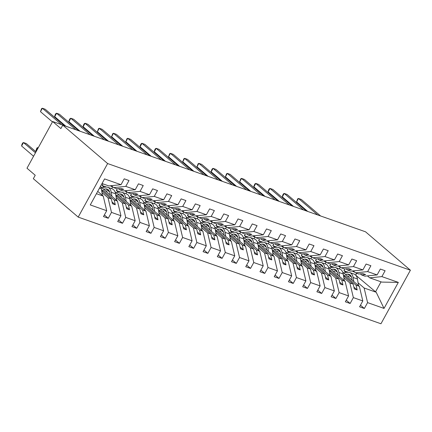 <?xml version="1.0" encoding="UTF-8"?>
<svg xmlns="http://www.w3.org/2000/svg" width="432" height="432" viewBox="0 0 432 432"><rect width="100%" height="100%" fill="white"/><g stroke="black" fill="none" stroke-linecap="round" stroke-linejoin="round"><path stroke-width="0.65" d="M78.192 217.102L33.334 178.697L35.219 175.262L26.989 168.215L52.655 121.527L60.885 128.574L62.775 125.145L107.633 163.555L78.192 217.102L380.959 323.768L410.4 270.216L107.633 163.555M340.27 267.062L339.282 268.861M342.673 272.036L359.343 286.313L356.044 285.152L344.93 275.638L343.402 275.098M360.477 305.17L364.36 308.491L359.575 306.806L362.804 300.937L359.343 286.313M344.947 268.936L343.958 270.734L346.043 272.516M367.448 275.897L369.711 277.835L381.78 282.091L398.326 282.393L384.021 308.416L367.583 302.621L364.36 308.491M367.583 302.621L364.122 287.998L358.085 282.825M349.996 275.902L351.545 277.231M324.405 217.312A2.392 0.443 -151.2 0 1 325.75 217.787M338.629 222.329A2.392 0.443 -151.2 0 1 339.206 222.48L355.525 228.28M326.041 262.051L325.053 263.849M328.444 267.025L345.114 281.302L341.815 280.141L330.701 270.626L329.179 270.086M346.248 300.159L350.131 303.48L345.352 301.795L348.575 295.925L345.114 281.302M330.718 263.925L329.729 265.718L331.814 267.5M362.804 300.937L353.354 297.61L350.131 303.48M353.354 297.61L349.898 282.987L343.856 277.814M335.767 270.891L337.316 272.214M310.176 212.301A2.392 0.443 -151.2 0 1 311.521 212.776M311.812 257.04L310.824 258.838M314.215 262.013L330.89 276.291L327.586 275.125L316.478 265.61L314.95 265.075M332.024 295.148L335.902 298.469L331.123 296.784L334.346 290.914L330.89 276.291M316.489 258.914L315.506 260.707L317.585 262.489M348.575 295.925L339.131 292.599L335.902 298.469M339.131 292.599L335.669 277.976L329.627 272.803M321.543 265.874L323.093 267.203M295.947 207.29A2.392 0.443 -151.2 0 1 297.292 207.765M297.583 252.029L296.595 253.827M299.986 257.002L316.661 271.274L313.362 270.113L302.249 260.599L300.721 260.064M317.795 290.131L321.673 293.458L316.894 291.773L320.123 285.903L316.661 271.274M302.265 253.897L301.277 255.695L303.356 257.477M334.346 290.914L324.902 287.588L321.673 293.458M324.902 287.588L321.44 272.959L315.398 267.786M307.314 260.863L308.864 262.192M281.718 202.279A2.392 0.443 -151.2 0 1 283.063 202.748M283.36 247.018L282.371 248.81M285.757 251.991L302.432 266.263L299.133 265.102L288.02 255.587L286.492 255.047M303.566 285.12L307.444 288.441L302.665 286.762L305.894 280.892L302.432 266.263M288.036 248.886L287.048 250.684L289.132 252.466M320.123 285.903L310.673 282.571L307.444 288.441M310.673 282.571L307.211 267.948L301.174 262.775M293.085 255.852L294.635 257.18M267.494 197.262A2.392 0.443 -151.2 0 1 268.839 197.737M269.131 242.001L268.142 243.799M271.534 246.974L288.203 261.252L284.904 260.091L273.791 250.576L272.268 250.036M289.337 280.109L293.22 283.43L288.436 281.745L291.665 275.875L288.203 261.252M273.807 243.875L272.819 245.668L274.903 247.455M305.894 280.892L296.444 277.56L293.22 283.43M296.444 277.56L292.988 262.937L286.945 257.764M278.856 250.841L280.406 252.169M253.265 192.251A2.392 0.443 -151.2 0 1 254.61 192.726M254.902 236.99L253.913 238.788M257.305 241.963L273.98 256.241L270.675 255.08L259.567 245.565L258.039 245.025M275.108 275.098L278.991 278.419L274.212 276.734L277.436 270.864L273.98 256.241M259.578 238.864L258.59 240.656L260.674 242.438M291.665 275.875L282.22 272.549L278.991 278.419M282.22 272.549L278.759 257.926L272.716 252.752M264.632 245.83L266.177 247.153M239.036 187.24A2.392 0.443 -151.2 0 1 240.381 187.715M240.673 231.979L239.684 233.777M243.076 236.952L259.751 251.23L256.446 250.063L245.338 240.548L243.81 240.014M260.885 270.086L264.762 273.407L259.983 271.723L263.207 265.853L259.751 251.23M245.349 233.847L244.366 235.645L246.445 237.427M277.436 270.864L267.991 267.538L264.762 273.407M267.991 267.538L264.53 252.914L258.487 247.741M250.403 240.813L251.953 242.141M224.807 182.228A2.392 0.443 -151.2 0 1 226.152 182.704M226.444 226.967L225.455 228.766M228.847 231.941L245.522 246.213L242.222 245.052L231.109 235.537L229.581 235.003M246.656 265.07L250.533 268.396L245.754 266.711L248.983 260.842L245.522 246.213M231.125 228.836L230.137 230.634L232.216 232.416M263.207 265.853L253.762 262.526L250.533 268.396M253.762 262.526L250.301 247.898L244.264 242.725M236.174 235.802L237.724 237.13M210.578 177.217A2.392 0.443 -151.2 0 1 211.928 177.687M212.22 221.951L211.232 223.749M214.618 226.924L231.293 241.202L227.993 240.041L216.88 230.526L215.352 229.986M232.427 260.059L236.309 263.38L231.525 261.7L234.754 255.825L231.293 241.202M216.896 223.825L215.908 225.623L217.993 227.405M248.983 260.842L239.533 257.51L236.309 263.38M239.533 257.51L236.072 242.887L230.035 237.713M221.945 230.791L223.495 232.119M196.355 172.201A2.392 0.443 -151.2 0 1 197.699 172.676M197.991 216.94L197.003 218.738M200.394 221.913L217.064 236.191L213.764 235.03L202.651 225.515L201.128 224.975M218.198 255.047L222.08 258.368L217.301 256.684L220.525 250.814L217.064 236.191M202.667 218.813L201.679 220.606L203.764 222.394M234.754 255.825L225.304 252.499L222.08 258.368M225.304 252.499L221.848 237.875L215.806 232.702M207.716 225.779L209.266 227.102M182.126 167.189A2.392 0.443 -151.2 0 1 183.47 167.665M183.762 211.928L182.774 213.727M186.165 216.902L202.84 231.179L199.535 230.013L188.428 220.504L186.899 219.964M203.974 250.036L207.851 253.357L203.072 251.672L206.296 245.803L202.84 231.179M188.438 213.802L187.456 215.595L189.535 217.377M220.525 250.814L211.081 247.487L207.851 253.357M211.081 247.487L207.619 232.864L201.577 227.691M193.493 220.768L195.043 222.091M167.897 162.178A2.392 0.443 -151.2 0 1 169.241 162.653M169.533 206.917L168.545 208.715M171.936 211.891L188.611 226.168L185.312 225.002L174.199 215.487L172.67 214.952M189.745 245.025L193.622 248.346L188.843 246.661L192.073 240.791L188.611 226.168M174.215 208.786L173.227 210.584L175.306 212.366M206.296 245.803L196.852 242.476L193.622 248.346M196.852 242.476L193.39 227.848L187.348 222.68M179.264 215.752L180.814 217.08M153.668 157.167A2.392 0.443 -151.2 0 1 155.012 157.642M155.309 201.906L154.321 203.699M157.707 206.879L174.382 221.152L171.083 219.991L159.97 210.476L158.441 209.936M175.516 240.008L179.393 243.335L174.614 241.65L177.844 235.78L174.382 221.152M159.986 203.774L158.998 205.573L161.082 207.355M192.073 240.791L182.623 237.465L179.393 243.335M182.623 237.465L179.161 222.836L173.124 217.663M165.035 210.74L166.585 212.069M139.444 152.156A2.392 0.443 -151.2 0 1 140.789 152.626M141.08 196.889L140.092 198.688M143.483 201.863L160.153 216.14L156.854 214.979L145.741 205.465L144.218 204.925M161.287 234.997L165.17 238.318L160.385 236.633L163.615 230.764L160.153 216.14M145.757 198.763L144.769 200.556L146.853 202.343M177.844 235.78L168.394 232.448L165.17 238.318M168.394 232.448L164.938 217.825L158.895 212.652M150.806 205.729L152.356 207.058M125.215 147.139A2.392 0.443 -151.2 0 1 126.56 147.614M126.851 191.878L125.863 193.676M129.254 196.852L145.924 211.129L142.625 209.968L131.512 200.453L129.989 199.913M147.058 229.986L150.941 233.307L146.162 231.622L149.386 225.752L145.924 211.129M131.528 193.752L130.54 195.545L132.624 197.327M163.615 230.764L154.17 227.437L150.941 233.307M154.17 227.437L150.709 212.814L144.666 207.641M136.582 200.718L138.127 202.041M110.986 142.128A2.392 0.443 -151.2 0 1 112.331 142.603M112.622 186.867L111.634 188.665M115.025 191.84L131.701 206.118L128.396 204.952L117.288 195.437L115.76 194.902M132.835 224.975L136.712 228.296L131.933 226.611L135.157 220.741L131.701 206.118M117.299 188.741L116.316 190.534L118.395 192.316M149.386 225.752L139.941 222.426L136.712 228.296M139.941 222.426L136.48 207.803L130.437 202.63M122.353 195.701L123.903 197.03M96.757 137.117A2.392 0.443 -151.2 0 1 98.102 137.592M100.796 186.829L117.472 201.101L114.172 199.94L103.059 190.426L101.531 189.891M118.606 219.958L122.483 223.285L117.704 221.6L120.933 215.73L117.472 201.101M102.994 183.875L102.087 185.522L104.166 187.304M135.157 220.741L125.712 217.415L122.483 223.285M125.712 217.415L122.251 202.786L116.208 197.613M108.124 190.69L109.674 192.019M82.528 132.106A2.392 0.443 -151.2 0 1 83.878 132.575M369.711 277.835L381.888 276.604L385.117 270.734L380.338 269.05L377.109 274.919L367.659 271.593L355.482 272.824L353.219 270.886M360.283 273.834L361.627 274.99L364.932 276.156L377.109 274.919M367.659 271.593L370.888 265.723L366.109 264.038L362.88 269.908L353.435 266.576L341.253 267.813L338.99 265.874M346.054 268.823L347.404 269.978L350.703 271.139L362.88 269.908M353.435 266.576L356.659 260.707L351.88 259.022L348.651 264.892L339.206 261.565L327.029 262.802L324.761 260.863M331.825 263.812L333.175 264.967L336.474 266.128L348.651 264.892M339.206 261.565L342.43 255.695L337.651 254.011L334.427 259.88L324.977 256.554L312.8 257.791L310.532 255.847M317.596 258.8L318.946 259.956L322.245 261.117L334.427 259.88M324.977 256.554L328.207 250.684L323.422 248.999L320.198 254.869L310.748 251.543L298.571 252.774L296.309 250.835M303.372 253.789L304.717 254.939L308.021 256.106L320.198 254.869M310.748 251.543L313.978 245.673L309.199 243.988L305.969 249.858L296.525 246.526L284.342 247.763L282.08 245.824M289.143 248.773L290.488 249.928L293.792 251.089L305.969 249.858M296.525 246.526L299.749 240.656L294.97 238.977L291.74 244.847L282.296 241.515L270.113 242.752L267.851 240.813M274.914 243.761L276.264 244.917L279.563 246.078L291.74 244.847M282.296 241.515L285.52 235.645L280.741 233.96L277.511 239.83L268.067 236.504L255.89 237.74L253.622 235.802M260.685 238.75L262.035 239.906L265.334 241.067L277.511 239.83M268.067 236.504L271.296 230.634L266.512 228.949L263.288 234.819L253.838 231.493L241.661 232.724L239.393 230.785M246.456 233.739L247.806 234.889L251.105 236.056L263.288 234.819M253.838 231.493L257.067 225.623L252.288 223.938L249.059 229.808L239.609 226.481L227.432 227.713L225.169 225.774M232.232 228.722L233.577 229.878L236.882 231.044L249.059 229.808M239.609 226.481L242.838 220.612L238.059 218.927L234.83 224.797L225.385 221.465L213.203 222.701L210.94 220.763M218.003 223.711L219.353 224.867L222.653 226.028L234.83 224.797M225.385 221.465L228.609 215.595L223.83 213.916L220.601 219.785L211.156 216.454L198.979 217.69L196.711 215.752M203.774 218.7L205.124 219.856L208.424 221.017L220.601 219.785M211.156 216.454L214.38 210.584L209.601 208.899L206.377 214.769L196.927 211.442L184.75 212.679L182.482 210.735M189.545 213.689L190.895 214.844L194.195 216.005L206.377 214.769M196.927 211.442L200.156 205.573L195.372 203.888L192.148 209.758L182.698 206.431L170.521 207.662L168.259 205.724M175.322 208.678L176.666 209.828L179.966 210.994L192.148 209.758M182.698 206.431L185.927 200.561L181.148 198.877L177.919 204.746L168.475 201.42L156.292 202.651L154.03 200.713M161.093 203.661L162.437 204.817L165.742 205.978L177.919 204.746M168.475 201.42L171.698 195.55L166.919 193.865L163.69 199.735L154.246 196.403L142.063 197.64L139.801 195.701M146.864 198.65L148.214 199.805L151.513 200.966L163.69 199.735M154.246 196.403L157.469 190.534L152.69 188.849L149.461 194.719L140.017 191.392L127.84 192.629L125.572 190.69M132.635 193.639L133.985 194.794L137.284 195.955L149.461 194.719M140.017 191.392L143.246 185.522L138.461 183.838L135.238 189.707L125.788 186.381L129.017 180.511L124.232 178.826L121.009 184.696L104.571 178.907L90.266 204.925L106.704 210.719L103.243 196.09L96.439 193.693M118.406 188.627L119.756 189.778L123.055 190.944L135.238 189.707M97.724 191.365L103.243 196.09M106.704 210.719L103.475 216.589L108.259 218.268L104.377 214.947M120.933 215.73L111.483 212.398L108.259 218.268M111.483 212.398L108.022 197.775L101.984 192.602M69.649 127.564A2.392 0.443 28.8 0 0 68.877 127.246L52.655 121.527M102.028 183.535L108.832 185.933L121.009 184.696M398.326 282.393L381.888 276.604M329.729 265.718L334.082 267.251M343.532 275.875L353.198 284.148L349.898 282.987M361.627 274.99L365.634 274.585L362.788 273.58L358.781 273.991L355.482 272.824M353.198 284.148L354.337 288.959L357.183 289.964L356.044 285.152M315.506 260.707L319.858 262.24M329.308 270.864L338.969 279.137L335.669 277.976M347.404 269.978L351.41 269.573L348.565 268.569L344.558 268.974L341.253 267.813M338.969 279.137L340.108 283.948L342.954 284.953L341.815 280.141M301.277 255.695L305.629 257.229M315.079 265.847L324.74 274.126L321.44 272.959M333.175 264.967L337.181 264.562L334.336 263.558L330.329 263.963L327.029 262.802M324.74 274.126L325.879 278.937L328.725 279.936L327.586 275.125M287.048 250.684L291.4 252.218M300.85 260.836L310.516 269.114L307.211 267.948M318.946 259.956L322.952 259.546L320.107 258.547L316.1 258.952L312.8 257.791M310.516 269.114L311.65 273.926L314.496 274.925L313.362 270.113M272.819 245.668L277.171 247.201M286.621 255.825L296.287 264.098L292.988 262.937M304.717 254.939L308.723 254.534L305.878 253.53L301.871 253.94L298.571 252.774M296.287 264.098L297.427 268.909L300.272 269.914L299.133 265.102M258.59 240.656L262.948 242.19M272.392 250.814L282.058 259.087L278.759 257.926M290.488 249.928L294.494 249.523L291.654 248.519L287.642 248.924L284.342 247.763M282.058 259.087L283.198 263.898L286.043 264.902L284.904 260.091M244.366 235.645L248.719 237.179M258.169 245.797L267.829 254.075L264.53 252.914M276.264 244.917L280.271 244.512L277.425 243.508L273.418 243.913L270.113 242.752M267.829 254.075L268.969 258.887L271.814 259.891L270.675 255.08M230.137 230.634L234.49 232.168M243.94 240.786L253.6 249.064L250.301 247.898M262.035 239.906L266.042 239.495L263.196 238.496L259.189 238.901L255.89 237.74M253.6 249.064L254.74 253.876L257.585 254.875L256.446 250.063M215.908 225.623L220.261 227.156M229.711 235.775L239.377 244.048L236.072 242.887M247.806 234.889L251.813 234.484L248.967 233.485L244.96 233.89L241.661 232.724M239.377 244.048L240.516 248.859L243.356 249.863L242.222 245.052M201.679 220.606L206.032 222.14M215.482 230.764L225.148 239.036L221.848 237.875M233.577 229.878L237.584 229.473L234.738 228.469L230.731 228.879L227.432 227.713M225.148 239.036L226.287 243.848L229.133 244.852L227.993 240.041M187.456 215.595L191.808 217.129M201.253 225.752L210.919 234.025L207.619 232.864M219.353 224.867L223.36 224.462L220.514 223.457L216.508 223.862L213.203 222.701M210.919 234.025L212.058 238.837L214.904 239.841L213.764 235.03M173.227 210.584L177.579 212.117M187.029 220.736L196.69 229.014L193.39 227.848M205.124 219.856L209.131 219.451L206.285 218.446L202.279 218.851L198.979 217.69M196.69 229.014L197.829 233.825L200.675 234.824L199.535 230.013M158.998 205.573L163.35 207.106M172.8 215.725L182.466 224.003L179.161 222.836M190.895 214.844L194.902 214.434L192.056 213.435L188.05 213.84L184.75 212.679M182.466 224.003L183.6 228.814L186.446 229.813L185.312 225.002M144.769 200.556L149.121 202.09M158.571 210.713L168.237 218.986L164.938 217.825M176.666 209.828L180.673 209.423L177.827 208.418L173.821 208.829L170.521 207.662M168.237 218.986L169.376 223.798L172.222 224.802L171.083 219.991M130.54 195.545L134.897 197.078M144.342 205.702L154.008 213.975L150.709 212.814M162.437 204.817L166.444 204.412L163.598 203.407L159.592 203.812L156.292 202.651M154.008 213.975L155.147 218.786L157.993 219.791L156.854 214.979M116.316 190.534L120.668 192.067M130.118 200.691L139.779 208.964L136.48 207.803M148.214 199.805L152.221 199.4L149.375 198.396L145.368 198.801L142.063 197.64M139.779 208.964L140.918 213.775L143.764 214.78L142.625 209.968M102.087 185.522L106.439 187.056M115.889 195.674L125.55 203.953L122.251 202.786M133.985 194.794L137.992 194.384L135.146 193.385L131.139 193.79L127.84 192.629M125.55 203.953L126.689 208.764L129.535 209.763L128.396 204.952M101.66 190.663L111.326 198.936L108.022 197.775M119.756 189.778L123.763 189.373L120.917 188.374L116.91 188.779L113.611 187.612L111.343 185.674M113.611 187.612L125.788 186.381M111.326 198.936L112.466 203.753L115.306 204.752L114.172 199.94M343.958 270.734L348.311 272.268M355.131 274.666L375.548 291.816L381.04 281.831M384.021 308.416L376.191 292.248L364.122 287.998M376.191 292.248L375.548 291.816M410.4 270.216L365.542 231.806L62.775 125.145M355.795 274.903L356.702 273.256M102.524 191.403L103.059 190.426M112.039 201.955L115.306 204.752M116.748 196.414L117.288 195.437M126.263 206.966L129.535 209.763M130.977 201.425L131.512 200.453M140.492 211.977L143.764 214.78M145.206 206.437L145.741 205.465M154.721 216.988L157.993 219.791M159.435 211.453L159.97 210.476M168.95 221.999L172.222 224.802M173.664 216.464L174.199 215.487M183.179 227.016L186.446 229.813M187.888 221.476L188.428 220.504M197.402 232.027L200.675 234.824M202.117 226.487L202.651 225.515M211.631 237.038L214.904 239.841M216.346 231.503L216.88 230.526M225.86 242.05L229.133 244.852M230.575 236.515L231.109 235.537M240.089 247.061L243.356 249.863M244.798 241.526L245.338 240.548M254.318 252.077L257.585 254.875M259.027 246.537L259.567 245.565M268.542 257.089L271.814 259.891M273.256 251.548L273.791 250.576M282.771 262.1L286.043 264.902M287.485 256.565L288.02 255.587M297 267.111L300.272 269.914M301.714 261.576L302.249 260.599M311.229 272.128L314.496 274.925M315.938 266.587L316.478 265.61M325.453 277.139L328.725 279.936M330.167 271.598L330.701 270.626M339.682 282.15L342.954 284.953M344.396 276.61L344.93 275.638M353.911 287.161L357.183 289.964M61.544 124.659L42.358 108.232L45.203 109.237L64.39 125.663M40.473 111.667L41.575 108.648L42.358 108.232L40.473 111.667L52.445 121.916M35.996 151.837L26.33 143.564L23.485 142.56L35.456 152.809M21.6 145.994L21.951 144.347L22.707 142.976L23.485 142.56L21.6 145.994L33.572 156.244M100.532 186.257A9.887 6.464 109.4 0 1 101.347 188.768L102.449 195.41M75.87 129.757L56.587 113.243L59.432 114.248L78.716 130.761M54.702 116.678L55.048 115.031L55.804 113.659L56.587 113.243L54.702 116.678L65.75 126.144M110.425 185.771A9.887 6.464 -70.6 0 0 111.829 186.586A9.887 6.464 -70.6 0 0 112.644 186.786M90.099 134.768L70.816 118.26L73.661 119.259L92.945 135.772M68.926 121.689L69.277 120.047L70.033 118.676L70.816 118.26L68.926 121.689L80.082 131.242M124.654 190.782A9.887 6.464 -70.6 0 0 126.058 191.597A9.887 6.464 -70.6 0 0 126.868 191.797M104.328 139.784L85.045 123.271L87.89 124.276L107.174 140.783M83.155 126.706L83.506 125.059L84.262 123.687L85.045 123.271L83.155 126.706L94.306 136.253M138.883 195.793A9.887 6.464 -70.6 0 0 140.287 196.614A9.887 6.464 -70.6 0 0 141.097 196.808M118.552 144.796L99.268 128.282L102.114 129.287L121.397 145.795M97.384 131.717L98.485 128.698L99.268 128.282L97.384 131.717L108.535 141.264M153.112 200.804A9.887 6.464 -70.6 0 0 154.51 201.625A9.887 6.464 -70.6 0 0 155.326 201.825M38.237 147.755L37.714 147.571L38.14 147.938M35.829 151.006L36.931 147.987L37.714 147.571L35.829 151.006L36.25 151.367M101.747 187.645L105.629 187.099A9.887 6.464 109.4 0 1 107.757 187.299A9.887 6.464 109.4 0 1 111.245 192.256L111.931 196.36M107.757 187.299L112.082 188.822A9.887 6.464 109.4 0 1 115.571 193.779L116.678 200.426M110.236 194.908L109.939 193.104A7.976 5.211 -70.6 0 0 107.12 189.103A7.976 5.211 -70.6 0 0 105.403 188.946L103.567 189.2M108.972 190.571L105.705 191.03M115.976 192.656L119.858 192.11A9.887 6.464 109.4 0 1 121.981 192.31A9.887 6.464 109.4 0 1 125.474 197.267L126.16 201.371M121.981 192.31L126.306 193.833A9.887 6.464 109.4 0 1 129.8 198.79L130.907 205.438M124.465 199.924L124.162 198.115A7.976 5.211 -70.6 0 0 121.349 194.114A7.976 5.211 -70.6 0 0 119.632 193.957L117.796 194.211M123.201 195.588L119.934 196.042M130.205 197.667L134.087 197.127A9.887 6.464 109.4 0 1 136.21 197.321A9.887 6.464 109.4 0 1 139.703 202.279L140.384 206.383M136.21 197.321L140.535 198.844A9.887 6.464 109.4 0 1 144.029 203.807L145.13 210.449M138.694 204.935L138.391 203.126A7.976 5.211 -70.6 0 0 135.572 199.125A7.976 5.211 -70.6 0 0 133.861 198.968L132.025 199.222M137.43 200.599L134.158 201.053M144.434 202.678L148.311 202.138A9.887 6.464 109.4 0 1 150.439 202.333A9.887 6.464 109.4 0 1 153.932 207.295L154.613 211.394M150.439 202.333L154.764 203.855A9.887 6.464 109.4 0 1 158.258 208.818L159.359 215.46M152.923 209.947L152.62 208.138A7.976 5.211 -70.6 0 0 149.801 204.142A7.976 5.211 -70.6 0 0 148.09 203.98L146.254 204.239M151.654 205.61L148.387 206.064M132.781 149.807L113.497 133.294L116.343 134.298L135.626 150.811M111.613 136.728L112.714 133.709L113.497 133.294L111.613 136.728L122.764 146.275M167.335 205.821A9.887 6.464 -70.6 0 0 168.739 206.636A9.887 6.464 -70.6 0 0 169.555 206.836M158.663 207.689L162.54 207.149A9.887 6.464 109.4 0 1 164.668 207.349A9.887 6.464 109.4 0 1 168.161 212.306L168.842 216.41M164.668 207.349L168.993 208.872A9.887 6.464 109.4 0 1 172.487 213.829L173.588 220.471M167.146 214.958L166.849 213.149A7.976 5.211 -70.6 0 0 164.03 209.153A7.976 5.211 -70.6 0 0 162.319 208.991L160.477 209.25M165.883 210.622L162.616 211.081M147.01 154.818L127.726 138.31L130.572 139.309L149.855 155.822M125.836 141.739L126.943 138.721L127.726 138.31L125.836 141.739L136.993 151.292M181.564 210.832A9.887 6.464 -70.6 0 0 182.968 211.648A9.887 6.464 -70.6 0 0 183.778 211.847M172.886 212.706L176.769 212.161A9.887 6.464 109.4 0 1 178.897 212.36A9.887 6.464 109.4 0 1 182.385 217.318L183.071 221.422M178.897 212.36L183.222 213.883A9.887 6.464 109.4 0 1 186.71 218.84L187.817 225.488M181.375 219.969L181.073 218.165A7.976 5.211 -70.6 0 0 178.259 214.164A7.976 5.211 -70.6 0 0 176.542 214.007L174.706 214.261M180.112 215.633L176.845 216.092M161.239 159.829L141.955 143.321L144.801 144.32L164.084 160.834M140.065 146.75L140.416 145.109L141.172 143.737L141.955 143.321L140.065 146.75L151.222 156.303M195.793 215.843A9.887 6.464 -70.6 0 0 197.197 216.659A9.887 6.464 -70.6 0 0 198.007 216.859M187.115 217.717L190.998 217.177A9.887 6.464 109.4 0 1 193.12 217.372A9.887 6.464 109.4 0 1 196.614 222.329L197.294 226.433M193.12 217.372L197.446 218.894A9.887 6.464 109.4 0 1 200.939 223.857L202.046 230.499M195.604 224.986L195.302 223.177A7.976 5.211 -70.6 0 0 192.488 219.175A7.976 5.211 -70.6 0 0 190.771 219.019L188.935 219.272M194.341 220.649L191.074 221.103M175.468 164.846L156.179 148.333L159.025 149.337L178.313 165.845M154.294 151.767L154.645 150.12L155.401 148.748L156.179 148.333L154.294 151.767L165.445 161.314M210.022 220.855A9.887 6.464 -70.6 0 0 211.421 221.675A9.887 6.464 -70.6 0 0 212.236 221.87M201.344 222.728L205.227 222.188A9.887 6.464 109.4 0 1 207.349 222.383A9.887 6.464 109.4 0 1 210.843 227.345L211.523 231.444M207.349 222.383L211.675 223.906A9.887 6.464 109.4 0 1 215.168 228.868L216.27 235.51M209.833 229.997L209.531 228.188A7.976 5.211 -70.6 0 0 206.712 224.186A7.976 5.211 -70.6 0 0 205 224.03L203.164 224.289M208.57 225.661L205.297 226.114M189.691 169.857L170.408 153.344L173.254 154.348L192.537 170.861M168.523 156.778L169.625 153.76L170.408 153.344L168.523 156.778L179.674 166.325M224.251 225.866A9.887 6.464 -70.6 0 0 225.65 226.687A9.887 6.464 -70.6 0 0 226.465 226.886M215.573 227.74L219.451 227.2A9.887 6.464 109.4 0 1 221.578 227.394A9.887 6.464 109.4 0 1 225.072 232.357L225.752 236.461M221.578 227.394L225.904 228.922A9.887 6.464 109.4 0 1 229.397 233.879L230.499 240.521M224.057 235.008L223.76 233.199A7.976 5.211 -70.6 0 0 220.941 229.203A7.976 5.211 -70.6 0 0 219.229 229.041L217.393 229.3M222.793 230.672L219.526 231.125M203.92 174.868L184.637 158.355L187.483 159.359L206.766 175.873M182.752 161.789L183.854 158.771L184.637 158.355L182.752 161.789L193.903 171.342M238.475 230.882A9.887 6.464 -70.6 0 0 239.879 231.698A9.887 6.464 -70.6 0 0 240.694 231.898M229.797 232.751L233.68 232.211A9.887 6.464 109.4 0 1 235.807 232.411A9.887 6.464 109.4 0 1 239.301 237.368L239.981 241.472M235.807 232.411L240.133 233.933A9.887 6.464 109.4 0 1 243.621 238.891L244.728 245.538M238.286 240.019L237.989 238.21A7.976 5.211 -70.6 0 0 235.17 234.214A7.976 5.211 -70.6 0 0 233.458 234.052L231.617 234.311M237.022 235.683L233.755 236.142M218.149 179.879L198.866 163.372L201.712 164.371L220.995 180.884M196.976 166.801L198.083 163.787L198.866 163.372L196.976 166.801L208.132 176.353M252.704 235.894A9.887 6.464 -70.6 0 0 254.108 236.709A9.887 6.464 -70.6 0 0 254.918 236.909M244.026 237.767L247.909 237.222A9.887 6.464 109.4 0 1 250.031 237.422A9.887 6.464 109.4 0 1 253.525 242.379L254.21 246.483M250.031 237.422L254.356 238.945A9.887 6.464 109.4 0 1 257.85 243.902L258.957 250.549M252.515 245.036L252.212 243.227A7.976 5.211 -70.6 0 0 249.399 239.225A7.976 5.211 -70.6 0 0 247.682 239.069L245.846 239.323M251.251 240.694L247.984 241.153M232.378 184.896L213.095 168.383L215.941 169.382L235.224 185.895M211.205 171.817L211.556 170.17L212.312 168.799L213.095 168.383L211.205 171.817L222.356 181.364M266.933 240.905A9.887 6.464 -70.6 0 0 268.337 241.72A9.887 6.464 -70.6 0 0 269.147 241.92M258.255 242.779L262.138 242.239A9.887 6.464 109.4 0 1 264.26 242.433A9.887 6.464 109.4 0 1 267.754 247.39L268.434 251.494M264.26 242.433L268.585 243.956A9.887 6.464 109.4 0 1 272.079 248.918L273.181 255.56M266.744 250.047L266.441 248.238A7.976 5.211 -70.6 0 0 263.623 244.237A7.976 5.211 -70.6 0 0 261.911 244.08L260.075 244.334M265.48 245.711L262.208 246.164M246.602 189.907L227.318 173.394L230.164 174.398L249.448 190.906M225.434 176.828L226.535 173.81L227.318 173.394L225.434 176.828L236.585 186.376M281.162 245.916A9.887 6.464 -70.6 0 0 282.56 246.737A9.887 6.464 -70.6 0 0 283.376 246.937M272.484 247.79L276.361 247.25A9.887 6.464 109.4 0 1 278.489 247.444A9.887 6.464 109.4 0 1 281.983 252.407L282.663 256.505M278.489 247.444L282.814 248.967A9.887 6.464 109.4 0 1 286.308 253.93L287.41 260.572M280.973 255.058L280.67 253.249A7.976 5.211 -70.6 0 0 277.852 249.248A7.976 5.211 -70.6 0 0 276.14 249.091L274.304 249.35M279.704 250.722L276.437 251.176M260.831 194.918L241.547 178.405L244.393 179.41L263.677 195.923M239.663 181.84L240.764 178.821L241.547 178.405L239.663 181.84L250.814 191.387M295.385 250.927A9.887 6.464 -70.6 0 0 296.789 251.748A9.887 6.464 -70.6 0 0 297.605 251.948M286.713 252.801L290.59 252.261A9.887 6.464 109.4 0 1 292.718 252.455A9.887 6.464 109.4 0 1 296.212 257.418L296.892 261.522M292.718 252.455L297.043 253.984A9.887 6.464 109.4 0 1 300.537 258.941L301.639 265.583M295.196 260.069L294.899 258.26A7.976 5.211 -70.6 0 0 292.081 254.264A7.976 5.211 -70.6 0 0 290.369 254.102L288.527 254.362M293.933 255.733L290.666 256.192M275.06 199.93L255.776 183.416L258.622 184.421L277.906 200.934M253.886 186.851L254.237 185.204L254.993 183.832L255.776 183.416L253.886 186.851L265.043 196.403M309.614 255.944A9.887 6.464 -70.6 0 0 311.018 256.759A9.887 6.464 -70.6 0 0 311.828 256.959M300.937 257.818L304.819 257.272A9.887 6.464 109.4 0 1 306.947 257.472A9.887 6.464 109.4 0 1 310.435 262.429L311.121 266.533M306.947 257.472L311.272 258.995A9.887 6.464 109.4 0 1 314.761 263.952L315.868 270.599M309.425 265.081L309.123 263.277A7.976 5.211 -70.6 0 0 306.31 259.276A7.976 5.211 -70.6 0 0 304.592 259.119L302.756 259.373M308.162 260.744L304.895 261.203M289.289 204.941L270.005 188.433L272.851 189.432L292.135 205.945M268.115 191.862L268.466 190.22L269.222 188.849L270.005 188.433L268.115 191.862L279.272 201.415M323.843 260.955A9.887 6.464 -70.6 0 0 325.247 261.77A9.887 6.464 -70.6 0 0 326.057 261.97M315.166 262.829L319.048 262.289A9.887 6.464 109.4 0 1 321.17 262.483A9.887 6.464 109.4 0 1 324.664 267.44L325.345 271.544M321.17 262.483L325.496 264.006A9.887 6.464 109.4 0 1 328.99 268.963L330.097 275.611M323.654 270.097L323.352 268.288A7.976 5.211 -70.6 0 0 320.539 264.287A7.976 5.211 -70.6 0 0 318.821 264.13L316.985 264.384M322.391 265.761L319.124 266.215M303.518 209.957L284.229 193.444L287.075 194.449L306.364 210.956M282.344 196.879L282.695 195.232L283.451 193.86L284.229 193.444L282.344 196.879L293.495 206.426M338.072 265.966A9.887 6.464 -70.6 0 0 339.471 266.787A9.887 6.464 -70.6 0 0 340.286 266.981M329.395 267.84L333.277 267.3A9.887 6.464 109.4 0 1 335.399 267.494A9.887 6.464 109.4 0 1 338.893 272.452L339.574 276.556M335.399 267.494L339.725 269.017A9.887 6.464 109.4 0 1 343.219 273.98L344.32 280.622M337.883 275.108L337.581 273.299A7.976 5.211 -70.6 0 0 334.762 269.298A7.976 5.211 -70.6 0 0 333.05 269.141L331.214 269.395M336.62 270.772L333.347 271.226M317.741 214.969L298.458 198.455L301.304 199.46L320.587 215.968M296.573 201.89L297.675 198.871L298.458 198.455L296.573 201.89L307.724 211.437M352.301 270.977A9.887 6.464 -70.6 0 0 353.7 271.798A9.887 6.464 -70.6 0 0 354.515 271.998M343.624 272.851L347.501 272.311A9.887 6.464 109.4 0 1 349.628 272.506A9.887 6.464 109.4 0 1 353.122 277.468L353.803 281.567M349.628 272.506L353.954 274.034A9.887 6.464 109.4 0 1 357.448 278.991L358.549 285.633M352.107 280.12L351.81 278.311A7.976 5.211 -70.6 0 0 348.991 274.315A7.976 5.211 -70.6 0 0 347.279 274.153L345.443 274.412M350.843 275.783L347.576 276.237M101.347 188.768L99.506 188.12M115.571 193.779L111.245 192.256M108.556 190.053L105.403 188.946M129.8 198.79L125.474 197.267M122.78 195.064L119.632 193.957M144.029 203.807L139.703 202.279M137.009 200.075L133.861 198.968M158.258 208.818L153.932 207.295M151.238 205.092L148.09 203.98M172.487 213.829L168.161 212.306M165.467 210.103L162.319 208.991M186.71 218.84L182.385 217.318M179.69 215.114L176.542 214.007M200.939 223.857L196.614 222.329M193.919 220.126L190.771 219.019M215.168 228.868L210.843 227.345M208.148 225.137L205 224.03M229.397 233.879L225.072 232.357M222.377 230.153L219.229 229.041M243.621 238.891L239.301 237.368M236.606 235.165L233.458 234.052M257.85 243.902L253.525 242.379M250.83 240.176L247.682 239.069M272.079 248.918L267.754 247.39M265.059 245.187L261.911 244.08M286.308 253.93L281.983 252.407M279.288 250.204L276.14 249.091M300.537 258.941L296.212 257.418M293.517 255.215L290.369 254.102M314.761 263.952L310.435 262.429M307.746 260.226L304.592 259.119M328.99 268.963L324.664 267.44M321.97 265.237L318.821 264.13M343.219 273.98L338.893 272.452M336.199 270.248L333.05 269.141M357.448 278.991L353.122 277.468M350.428 275.265L347.279 274.153M111.829 186.586L112.817 186.932M126.058 191.597L127.04 191.948M140.287 196.614L141.269 196.96M154.51 201.625L155.498 201.971M168.739 206.636L169.727 206.982M182.968 211.648L183.956 211.999M197.197 216.659L198.18 217.01M211.421 221.675L212.409 222.021M225.65 226.687L226.638 227.032M239.879 231.698L240.867 232.043M254.108 236.709L255.091 237.06M268.337 241.72L269.32 242.071M282.56 246.737L283.549 247.082M296.789 251.748L297.778 252.094M311.018 256.759L312.007 257.105M325.247 261.77L326.23 262.121M339.471 266.787L340.459 267.133M353.7 271.798L354.688 272.144"/></g></svg>
